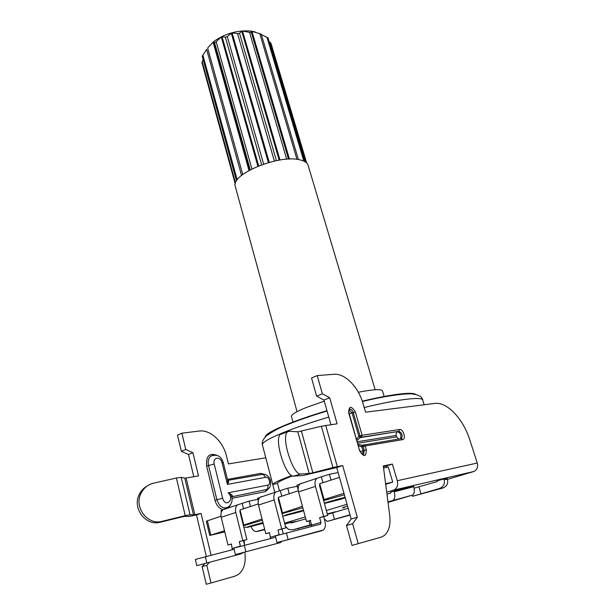 <?xml version="1.0" encoding="UTF-8"?>
<svg xmlns="http://www.w3.org/2000/svg" width="615" height="615" viewBox="0 0 615 615"><rect width="100%" height="100%" fill="white"/><g stroke="black" fill="none" stroke-linecap="round" stroke-linejoin="round"><path stroke-width="0.92" d="M261.152 34.056L251.274 31.15L251.351 32.41L249.559 32.38L242.01 30.981L239.55 33.256L237.575 33.625L232.086 32.841L227.273 36.508L225.374 37.223L222.03 36.569L221.277 36.938L216.173 41.72L214.604 42.689L213.643 41.682L207.985 47.501M304.902 161.653L267.994 37.846L261.36 34.548M306.693 163.006L270.915 43.165L269.116 41.628M375.165 389.749L308.253 165.819C307.585 162.729 304.402 160.653 298.69 159.593C277.311 154.903 231.155 174.414 235.168 185.945L235.453 186.983M348.121 508.267L327.434 514.378M350.081 515.07L327.357 521.405L349.997 514.77M442.869 488.033L412.465 496.305L439.456 488.51L442.869 488.033C446.905 486.342 448.427 483.428 447.436 479.308L447.22 478.624L443.907 478.908L437.088 480.845L437.303 481.537L414.041 488.179M265.38 436.911C266.187 434.205 273.983 429.893 288.766 423.981C299.52 419.745 312.282 415.417 327.049 410.981M422.674 399.919C422.305 396.975 419.084 395.022 413.026 394.054C407.73 393.031 387.312 395.476 362.389 401.495C378.402 397.674 391.348 395.222 401.226 394.123M306.039 162.422L270.231 42.427M303.856 161.107L266.933 37.146M296.968 159.339L259.776 33.625M288.504 159.108L251.351 32.41M286.675 159.224L249.559 32.38M276.404 160.661L239.55 33.256M274.367 161.092L237.575 33.625M263.627 164.09L227.273 36.508M261.636 164.782L225.374 37.223M251.896 168.933L216.173 41.72M250.228 169.794L214.604 42.689M242.733 174.491L207.686 48.193M206.64 49.438L202.243 56.242L236.506 180.848M237.198 179.834L202.85 55.066M203.088 59.324L201.912 62.476L235.23 183.9M235.491 182.932L202.15 61.462M265.273 437.034L265.273 436.873C264.85 432.829 291.079 421.367 326.965 410.697M362.289 401.18C378.31 397.39 391.263 394.945 401.141 393.846C409.444 392.977 414.302 393.185 415.725 394.476M279.456 490.87L277.465 483.305L272.76 484.582L274.805 492.384M272.76 484.582L272.776 484.52C273.252 483.021 279.579 480.031 291.741 475.556M220.993 516.17L206.332 521.22L209.753 535.442L224.782 531.906M339.48 477.378L319.715 483.705L324.067 499.541L343.962 493.307M385.69 484.32L392.731 482.137L388.273 467.085L383.583 468.023M277.465 483.305L277.473 483.282C277.872 482.006 282.869 479.546 292.463 475.902M206.332 556.398L196.485 514.963L188.72 516.477L185.046 516.308L182.155 516.869L160.307 522.212L162.183 521.297L185.223 515.67L190.035 514.74L193.487 514.932L184.784 478.178L198.514 475.949L192.918 452.694L185.784 449.496L181.886 433.198L199.106 431.054C210.215 429.416 222.961 441.209 226.451 455.984L228.434 463.918L265.788 457.806M211.053 555.184L201.067 513.417L193.487 514.932M244.893 552.116L245.162 556.452C245.462 564.708 243.133 570.758 238.174 574.602L234.807 576.201L211.007 582.989L206.817 565.308L209.338 562.402M244.178 540.37L244.447 544.706M243.894 527.501L245.846 527.04M284.23 515.793L282.762 516.246M392.731 482.137L385.613 483.721M323.505 500.08L328.087 498.642L324.067 499.541M302.434 506.329L281.939 513.102M262.052 518.991L243.317 525.195M224.506 530.768L209.753 535.442M344.377 494.798L323.651 500.618M302.818 507.775L282.077 513.633M262.382 520.298L243.455 525.733M258.254 503.916L240.027 509.912L243.732 524.733M298.313 490.747L278.411 497.289L282.423 512.602M284.053 495.598L282.669 495.89M269.531 532.782L265.811 533.705L258.477 505.046C257.739 501.625 258.277 499.042 260.099 497.304L261.698 496.528M231.44 544.137L227.988 545.005L221.2 517.261C220.524 513.948 221.116 511.434 222.976 509.72L224.583 508.951M221.377 512.049L221.008 510.527L222.707 509.958M242.794 540.577L246.915 539.555L239.296 541.623L242.794 540.577L235.799 512.48C235.091 509.12 235.668 506.583 237.513 504.861L249.09 501.133L257.885 499.311M245.377 508.313L243.986 508.613M242.172 503.447L243.509 508.766M240.104 510.227L239.911 511.588L246.915 539.555M243.425 540.593L244.555 545.136M232.355 549.733L231.401 543.983L227.988 545.005M239.296 541.623L240.434 546.22M241.218 553.823L196.792 565.662L241.218 553.823L243.232 552.554M196.792 565.662L195.339 559.458L234.084 549.295M249.09 501.133L250.489 506.629M259.838 497.543L257.616 498.281L258.269 500.818M281.732 528.946L285.821 527.939L277.972 530.068L281.732 528.946L274.159 499.91C273.391 496.436 273.906 493.83 275.712 492.085L287.774 488.202L297.245 486.288M287.774 488.202L289.281 493.883M280.34 490.685L281.785 496.182M278.48 497.558L278.249 499.042L285.821 527.939M282.07 529.054L283.269 533.643M270.562 538.517L269.485 532.605L265.811 533.705M277.972 530.068L279.195 534.766M280.148 542.668L235.384 554.576L280.148 542.668L282.2 541.292M235.384 554.576L233.8 548.149L275.658 537.218M325.673 481.914L324.305 482.198M322.075 530.653L277.042 542.599L323.382 529.992C325.343 528.108 325.873 525.241 324.974 521.389L323.675 516.638L319.623 517.63L323.675 516.416L315.457 486.373C314.603 482.79 315.065 480.107 316.817 478.332L329.394 474.288L331.024 480.161M321.384 476.963L322.952 482.644M323.675 516.416L327.718 515.432L319.508 485.535L319.777 483.928M282.262 433.444L280.117 434.513C274.013 440.609 286.121 477.824 293.701 476.118L302.718 475.572L336.72 467.554L351.188 519.014L346.483 525.51L352.041 545.413L381.223 537.133L384.398 535.481C388.957 531.391 390.733 524.749 389.733 515.539L383.306 465.909L392.355 464.11L397.29 480.722C398.297 485.443 397.067 488.579 393.608 490.132L386.712 492.223M330.916 424.65L323.959 400.065L329.686 397.767L322.375 393.808L317.217 375.581L334.06 374.289C344.884 373.182 358.345 386.912 362.981 403.371L365.579 412.211L434.743 403.432C446.982 401.549 463.256 418.853 469.898 440.186L477.248 463.041C478.224 467.254 477.055 470.075 473.75 471.513L447.451 479.369M317.217 375.581L311.544 377.994L316.648 396.145L323.959 400.065M386.881 467.362L386.489 466.016L383.406 466.631M346.483 525.51L352.633 523.757L358.253 543.76M351.188 519.014L357.3 517.246L342.67 465.54L332.938 467.561L321.368 426.249L297.837 431.838L289.211 431.253L280.117 434.513M352.633 523.757L357.3 517.246M321.368 426.249L337.105 423.804L329.686 397.767M336.72 467.554L342.67 465.54M293.701 476.118L300.766 474.004L309.207 473.535L312.843 472.774L332.938 467.561M300.766 474.004C293.324 475.664 281.155 438.364 287.113 432.314M316.648 396.145L322.375 393.808M185.784 449.496L181.356 451.302L177.497 435.066L181.886 433.198M192.918 452.694L188.482 454.477L181.356 451.302M193.817 476.756L188.482 454.477M204.772 563.601L202.12 566.646L206.271 584.25L211.007 582.989M184.784 478.178L181.21 477.332L176.397 478.024L153.512 483.19C148.031 484.543 143.925 487.81 141.189 492.999L139.444 494.083C131.756 507.798 145.632 526.571 160.307 522.212M147.047 486.088C143.756 487.941 141.219 490.601 139.444 494.083M201.067 513.417L196.485 514.963M162.183 521.297C147.431 525.671 133.47 506.791 141.189 492.999M206.817 565.308L202.12 566.646M264.673 529.231L256.132 531.583C253.872 531.252 252.212 529.592 251.166 526.601M284.584 523.196L305.271 516.923M326.373 510.519L347.037 504.254M386.489 466.016L392.355 464.11M305.793 518.852L291.072 523.027L290.895 522.35L284.814 524.08M290.895 522.35L297.099 521.312M387.965 501.878L412.388 495.137C414.41 493.899 414.841 491.093 413.68 486.726L413.457 486.004L393.969 491.062L390.602 492.208L390.817 492.938L386.973 494.237M347.536 506.014C342.178 507.713 341.148 508.236 344.431 507.583M327.295 513.879L335.306 511.788M311.705 524.949L292.863 529.799L288.45 529.369L285.391 526.286M292.863 529.799L311.59 524.526M298.436 528.654L299.013 528.523M393.969 491.062L394.192 491.8C395.337 496.213 394.938 499.034 392.977 500.264M412.388 495.137L388.027 502.378M439.456 488.51C443.584 486.788 445.137 483.813 444.122 479.608L443.907 478.908M327.357 521.405L324.305 518.945M355.332 411.965L362.127 435.305L399.496 429.508C403.271 428.663 406.477 439.218 402.564 439.64L365.225 445.944L366.34 449.765C366.14 457.06 363.919 457.445 359.683 450.926L348.659 412.796C348.943 405.777 351.165 405.493 355.332 411.965L352.08 412.957L358.853 436.289L360.236 437.649L356.984 440.425M359.683 450.926L349.005 412.826L348.936 409.475C350.612 408.575 352.049 409.59 353.233 412.519L360.013 435.866L362.127 435.305L361.405 437.234L360.236 437.649L398.789 431.353L361.405 437.234L360.013 435.866L358.853 436.289L356.631 439.195M358.168 444.499L362.296 445.283M358.507 445.667L361.935 446.928L363.042 450.741L364.218 450.334L363.111 446.513L363.311 444.976L364.111 444.799L365.225 445.944L361.935 446.928L362.143 445.391L361.213 445.36L363.173 445.029M310.521 520.559L306.516 521.543L298.559 491.908C297.745 488.372 298.229 485.719 300.005 483.959L301.581 483.182M298.198 489.84L296.937 485.143L299.751 484.197M329.394 474.288L338.135 472.581M319.623 517.63L320.922 522.404L320.607 524.118L318.893 524.618M311.697 526.432L310.467 520.359L306.516 521.543M275.328 535.957L320.607 524.118M323.675 516.638L327.718 515.432M269.332 487.741L265.503 491.593L266.072 489.978C267.671 489.179 268.24 487.557 267.786 485.12C271.284 484.635 269.147 476.471 265.757 477.302L227.419 484.397L222.046 462.788L223.314 462.78L227.681 480.292L227.419 484.397C228.619 482.475 228.911 481.191 228.28 480.546L227.742 480.553M231.77 496.759C233.339 495.905 232.124 494.598 228.119 492.83L231.717 496.52C232.816 500.687 231.663 504.185 228.273 507.021C223.353 509.381 219.563 506.968 216.903 499.772L208.531 465.563L206.64 466.07L214.989 500.287C216.472 505.438 219.178 508.567 223.114 509.674M384.175 396.467L382.568 391.14C382 388.865 373.92 389.233 358.322 392.247M324.266 401.149L306.378 407.468C296.622 411.443 291.633 414.372 291.41 416.247L291.533 416.709M208.016 47.509L214.02 41.29C225.444 33.387 237.797 29.981 251.089 31.081L255.271 31.98M418.892 486.765L420.998 493.714M262.528 445.345L262.336 444.622C262.751 441.947 271.031 437.419 287.159 431.054L287.597 430.884C299.182 426.418 312.912 421.821 328.779 417.093M424.166 404.778L422.805 400.419C423.443 396.321 399.404 398.904 364.203 407.522M289.442 159.07L251.927 31.265M288.766 159.101L251.243 31.165M279.979 160.023L242.51 30.996M279.494 160.1L242.01 30.981M279.149 160.154L241.695 31.073M269.239 162.368L232.086 32.841M268.371 162.614L231.248 33.079M258.661 165.912L222.03 36.569M257.862 166.235L221.277 36.938M249.613 170.124L213.643 41.682M248.983 170.47L213.082 42.135M186.137 478.063L194.84 514.724M227.45 479.385L260.791 473.396L264.85 474.411M265.503 491.593L232.024 498.319M228.842 507.759L230.533 504.769M216.695 455.231C209.215 452.648 205.864 456.261 206.64 466.07M207.393 520.797L210.814 535.058M235.799 512.48L221.2 517.261M232.493 548.419L240.404 546.089M205.302 556.66L206.778 562.879M263.166 523.35L247.799 527.24C245.57 527.67 246.169 527.347 249.605 526.263L262.959 522.558M274.159 499.91L258.477 505.046M270.661 537.187L279.172 534.681M244.278 545.205L245.877 551.64M301.811 511.396L285.583 515.562C283.054 516.062 283.73 515.693 287.62 514.463L303.456 510.135M397.29 480.722L477.248 463.041M325.712 425.365L337.297 466.547M309.207 473.535L297.837 431.838M301.465 431.23L312.843 472.774M185.223 515.67L176.397 478.024M181.21 477.332L190.035 514.74M473.75 471.513L393.608 490.132M257.354 531.452L264.773 529.646M310.037 524.956L308.953 520.943M394.192 491.8L413.68 486.726M444.122 479.608L447.436 479.308M334.399 519.137L332.6 512.626M362.904 454.593L363.68 454.231L364.218 450.334L366.34 449.765M401.149 438.541L401.587 438.287C402.763 434.974 401.826 432.668 398.789 431.353L399.496 429.508M402.564 439.64L401.464 438.549L400.719 438.672M362.666 445.206L363.427 444.899M362.443 445.245L400.388 438.726M360.244 451.564L363.042 450.741L362.627 454.508M348.928 409.505L352.08 412.957L349.289 413.803M357.807 443.254L396.652 436.881L396.214 435.443L357.369 441.739M396.214 435.443C395.829 433.644 396.306 432.414 397.636 431.753C400.68 433.068 401.61 435.374 400.442 438.687L400.334 438.733M398.651 439.018L396.652 436.881M315.457 486.373L298.559 491.908M311.743 525.102L320.922 522.404M286.375 532.828L288.12 539.501M342.501 498.811L326.165 503.024C323.282 503.6 324.051 503.185 328.479 501.786L345.069 497.258M262.121 474.334L260.791 473.396M265.757 477.302L262.951 474.265L262.028 474.365L262.713 474.303M227.704 480.384L262.951 474.265C266.226 474.211 268.655 476.01 270.239 479.654C271.284 484.474 270.416 487.672 267.633 489.263L231.786 496.812M213.528 455.038L210.614 456.245C208.385 458.398 207.693 461.504 208.531 465.563L214.22 464.048L222.638 498.227C225.582 508.651 235.299 498.911 228.119 492.83L267.786 485.12M214.989 500.287L222.638 498.227M223.307 462.741C221.185 455.946 216.949 453.778 210.614 456.245L213.597 455.031M214.22 464.048C212.344 457.145 220.547 455.899 222.046 462.788M272.776 484.52L262.336 444.622C261.859 441.778 263.274 438.826 266.595 435.766C273.398 430.907 280.648 427.087 288.343 424.304C299.328 419.891 312.228 415.456 327.049 411.005M261.221 34.071L298.39 159.539M206.617 49.354L241.541 175.429M279.471 490.862L277.473 483.282M237.513 504.861L222.976 509.72M251.289 525.971L263.02 522.796M275.712 492.085L260.099 497.304M289.296 514.186C292.502 513.164 302.18 510.896 303.08 510.227M302.88 511.042L303.625 510.781M412.142 495.221L412.465 496.305M362.742 454.546L363.68 454.231C363.404 455.638 362.189 454.531 360.021 450.91M316.817 478.332L300.005 483.959M275.328 535.942L277.042 542.599M330.14 501.517C333.445 500.456 342.886 498.25 344.069 497.497M343.57 498.465L345.246 497.866M291.41 416.247L292.986 422.036M235.168 185.945L297.045 411.673M214.02 41.29L213.705 41.735"/></g></svg>
